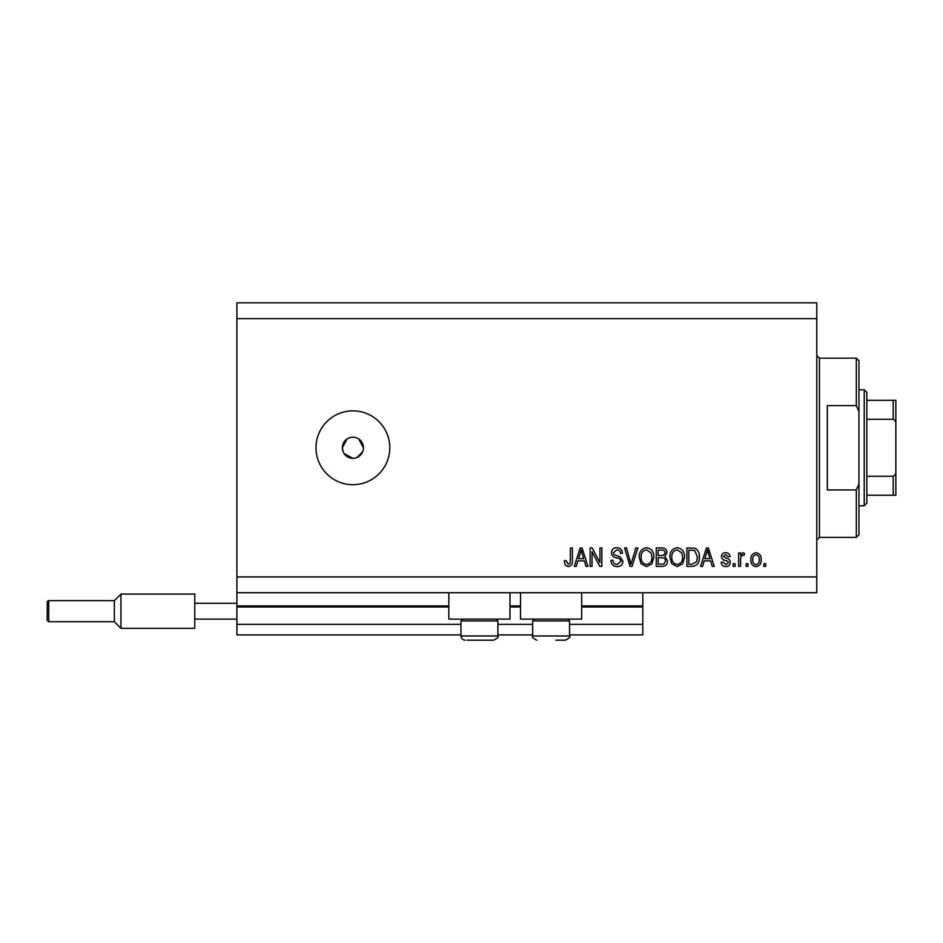 <?xml version="1.0" encoding="UTF-8"?>
<svg xmlns="http://www.w3.org/2000/svg" width="943" height="943" viewBox="0 0 943 943"><rect width="100%" height="100%" fill="white"/><g stroke="black" fill="none" stroke-linecap="round" stroke-linejoin="round"><path stroke-width="1.41" d="M236.917 318.628L816.779 318.628L816.779 302.809L236.917 302.809L236.917 634.91L460.962 634.91M497.857 634.91L532.654 634.91M569.548 634.91L642.82 634.91L642.82 624.372L569.548 624.372M236.917 624.372L460.962 624.372M497.857 624.372L532.654 624.372M581.678 606.974L642.82 606.974L642.82 624.372M642.82 606.974L642.82 605.925L581.678 605.925M236.917 605.925L448.833 605.925M509.986 605.925L520.524 605.925M642.82 592.746L642.82 605.925M509.986 592.746L509.986 619.103L448.833 619.103L448.833 592.746M520.524 592.746L520.524 619.103L581.678 619.103L581.678 592.746M347.036 439.014L342.344 447.784L343.158 451.815M344.124 453.63L352.894 458.322L354.957 458.121M352.894 437.234A10.538 10.538 0 0 0 342.344 447.784A10.538 10.538 0 0 0 352.894 458.322A10.538 10.538 0 0 0 363.432 447.784A10.538 10.538 0 0 0 352.894 437.234M352.894 410.877A36.895 36.895 0 0 0 315.988 447.784A36.895 36.895 0 0 0 352.894 484.678A36.895 36.895 0 0 0 389.789 447.784A36.895 36.895 0 0 0 352.894 410.877M363.232 449.846L363.432 447.784L358.753 439.014M236.917 592.746L816.779 592.746L816.779 318.628M592.027 551.702L592.027 566.389L590.106 566.389L590.106 547.93L592.145 547.93L599.937 562.641L599.937 547.93L601.846 547.93L601.846 566.389L599.795 566.389L592.027 551.702M622.934 561.25C622.592 564.727 620.659 566.519 617.123 566.625C613.245 566.378 611.182 564.303 610.958 560.401L612.867 560.154C613.115 562.865 614.588 564.303 617.288 564.468L621.013 561.309C620.447 559.164 618.903 557.997 616.404 557.82C613.41 557.337 611.748 555.639 611.429 552.751C611.712 549.51 613.492 547.824 616.781 547.694C620.294 547.871 622.18 549.698 622.451 553.211L620.541 553.447C620.364 551.136 619.138 549.946 616.852 549.852L613.351 552.798L613.952 554.673L620.093 556.841L622.934 561.25M637.869 547.93L632.058 566.389L630.077 566.389L624.561 547.93L626.529 547.93L630.961 564.232L635.877 547.93L637.869 547.93M646.533 566.625L641.099 563.725L639.224 557.407C639 551.914 641.44 548.685 646.544 547.694C651.542 548.649 653.982 551.82 653.841 557.183L651.967 563.808L646.533 566.625M677.204 566.625L671.77 563.725L669.895 557.407C669.671 551.914 672.111 548.685 677.215 547.694C682.213 548.649 684.653 551.82 684.512 557.183L682.638 563.808L677.204 566.625M704.173 560.873L702.559 566.389L700.566 566.389L706.46 547.93L708.334 547.93L714.228 566.389L712.236 566.389L710.621 560.873L704.173 560.873M765.74 563.749L765.74 566.389L763.83 566.389L763.83 563.749L765.74 563.749M236.917 576.927L816.779 576.927M761.19 559.541C761.437 563.537 759.728 565.894 756.038 566.625C752.408 565.918 750.687 563.596 750.887 559.682C750.675 555.745 752.396 553.423 756.038 552.728C759.634 553.411 761.343 555.675 761.19 559.541M748.011 563.749L748.011 566.389L746.09 566.389L746.09 563.749L748.011 563.749M740.585 559.435L740.585 566.389L738.664 566.389L738.664 552.963L740.585 552.963L740.585 555.109L742.848 552.728L744.652 553.447L743.933 555.368L742.636 555.121L740.927 556.688L740.585 559.435M735.068 563.749L735.068 566.389L733.159 566.389L733.159 563.749L735.068 563.749M730.283 562.299C730.071 565.081 728.562 566.519 725.745 566.625C723.045 566.484 721.525 565.046 721.171 562.311L723.092 562.075L725.874 564.704L728.361 562.629L727.925 561.415L726.122 560.672C723.446 560.342 721.878 558.975 721.419 556.559C721.666 554.036 723.081 552.763 725.662 552.728C728.232 552.775 729.682 554.048 730.035 556.559L728.126 556.806L725.733 554.649L723.328 556.287L726.086 558.173C728.668 558.492 730.059 559.871 730.283 562.299M699.364 557.065C699.694 562.523 697.36 565.635 692.351 566.389L686.905 566.389L686.905 547.93L695.05 548.272C698.233 550.205 699.671 553.128 699.364 557.065M667.503 560.967C667.349 564.551 665.487 566.354 661.915 566.389L656.245 566.389L656.245 547.93L661.962 547.93C665.063 547.954 666.748 549.498 667.019 552.574L664.968 556.441L667.503 560.967M577.894 560.873L576.291 566.389L574.287 566.389L580.181 547.93L582.055 547.93L587.949 566.389L585.957 566.389L584.342 560.873L577.894 560.873M568.205 566.625L565.328 565.317L564.232 560.873L566.142 560.637L568.299 564.468L570.209 563.077L570.456 547.93L572.377 547.93L572.377 560.46C572.743 563.949 571.352 566 568.205 566.625M356.925 457.52L362.631 451.815M755.991 554.649C753.634 555.333 752.573 557.007 752.797 559.67C752.573 562.382 753.669 564.055 756.086 564.704C758.431 564.008 759.492 562.334 759.268 559.67C759.492 556.959 758.396 555.286 755.991 554.649M706.543 553.352L704.798 558.716L709.985 558.716L707.391 549.852L706.543 553.352M688.826 550.087L688.826 564.232L692.115 564.232L696.724 561.545L697.455 557.03L694.673 550.464L688.826 550.087M677.227 549.852C673.326 550.653 671.522 553.176 671.817 557.431C671.687 561.403 673.479 563.749 677.192 564.468C680.999 563.702 682.803 561.25 682.602 557.124L681.801 552.952L677.227 549.852M658.155 550.087L658.155 555.604L663.424 555.427L665.11 552.881C664.85 550.736 663.589 549.804 661.291 550.087L658.155 550.087M658.155 557.761L658.155 564.232L663.813 563.997L665.581 560.979C665.381 558.68 664.084 557.608 661.691 557.761L658.155 557.761M646.556 549.852C642.654 550.653 640.851 553.176 641.146 557.431C641.028 561.403 642.82 563.749 646.521 564.468C650.34 563.702 652.132 561.25 651.931 557.124L651.13 552.952L646.556 549.852M580.263 553.352L578.53 558.716L583.717 558.716L581.124 549.852L580.263 553.352M496.065 619.103L497.857 620.895L460.962 620.895L460.962 635.971L497.857 635.971C499.024 636.773 497.621 638.175 493.637 640.191L466.985 640.191M491.822 640.191L493.637 640.191C497.621 638.175 499.024 636.773 497.857 635.971L497.857 620.895M474.694 640.191L484.124 640.191M567.757 619.103L569.548 620.895L532.654 620.895L532.654 635.971L569.548 635.971C570.715 636.773 569.313 638.175 565.328 640.191L555.816 640.191M560.319 640.191L565.328 640.191C569.313 638.175 570.715 636.773 569.548 635.971L569.548 620.895M856.315 405.608L856.315 358.163L858.955 360.804L858.955 411.549L856.315 405.608L827.317 405.608L827.317 489.947L856.315 489.947L858.955 484.018L858.955 534.752L856.315 537.392L856.315 489.947M858.955 484.018L858.955 411.549M895.85 477.04L895.85 418.527M864.224 389.789L866.853 392.429L866.853 503.126L864.224 505.766L864.224 389.789L858.955 389.789M866.853 400.339L895.85 400.339L895.85 495.216L893.21 495.216L895.85 495.216M895.85 424.798C896.121 422.252 895.249 420.401 893.21 419.27L893.21 400.339M866.853 419.27L893.21 419.27M866.853 476.286L893.21 476.286C895.237 475.166 896.121 473.327 895.85 470.757M866.853 495.216L893.21 495.216L893.21 476.286M895.85 400.339L895.025 400.339M48.01 600.821L48.73 600.656L48.73 621.732L47.15 620.152L47.315 601.528M47.15 620.152L48.73 621.732L114.362 621.732L114.362 600.656L120.952 594.066L120.952 628.321L194.753 628.321L194.753 594.066L120.952 594.066L114.362 600.656L48.73 600.656L47.15 602.235M194.753 603.284L236.917 603.284M194.753 619.103L236.917 619.103M236.917 606.974L448.833 606.974M509.986 606.974L520.524 606.974M856.315 358.163L819.42 358.163L819.42 537.392L816.779 540.033M460.962 635.971C461.21 638.529 462.612 639.932 465.17 640.191C462.612 639.932 461.21 638.529 460.962 635.971M462.754 619.103L460.962 620.895M532.654 635.971C531.475 636.773 532.889 638.175 536.862 640.191C532.889 638.175 531.475 636.773 532.654 635.971M534.445 619.103L532.654 620.895M819.42 358.163L816.779 355.523M856.315 537.392L819.42 537.392M864.224 505.766L858.955 505.766M114.362 621.732L120.952 628.321L114.362 621.732"/></g></svg>
